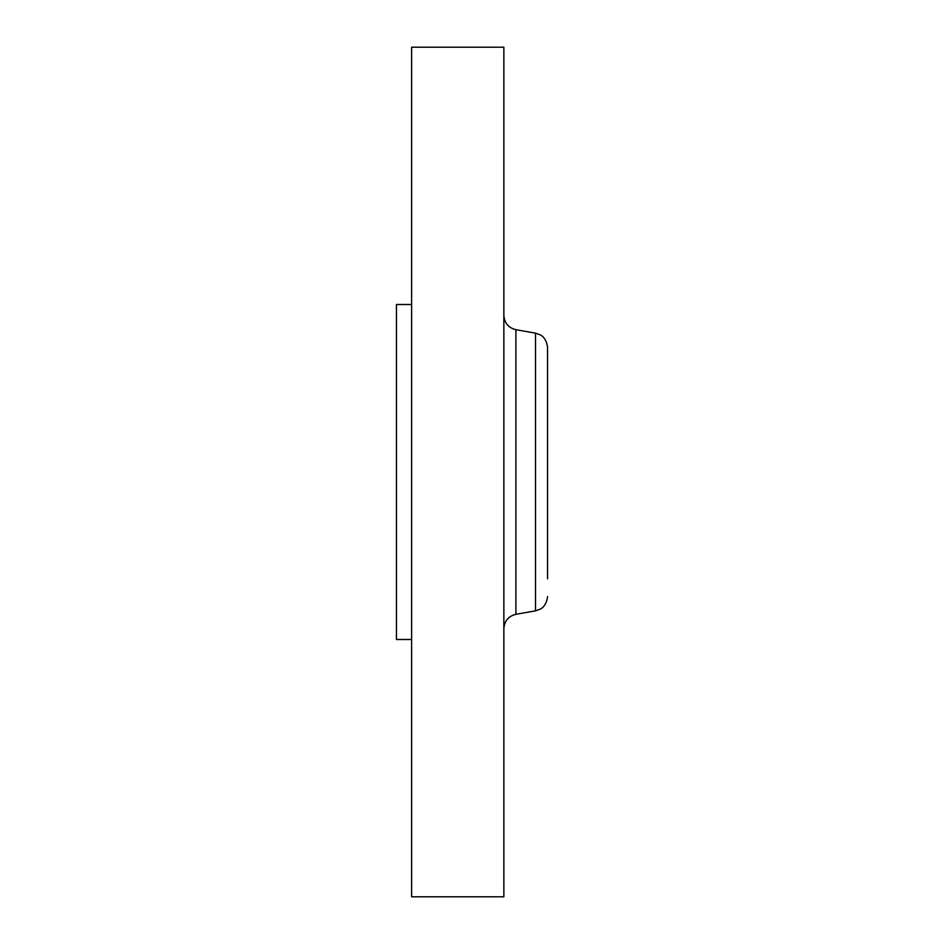 <?xml version="1.0" encoding="UTF-8"?>
<svg xmlns="http://www.w3.org/2000/svg" width="944" height="944" viewBox="0 0 944 944"><rect width="100%" height="100%" fill="white"/><g stroke="black" fill="none" stroke-linecap="round" stroke-linejoin="round"><path stroke-width="1.42" d="M411.619 639.489L396.445 639.489L396.445 304.511L411.619 304.511M411.619 896.8L411.619 47.2L503.86 47.2L503.86 896.8L411.619 896.8M547.555 362.732L547.555 365.198M547.555 578.802L547.555 347.498C546.493 337.362 540.121 334.754 540.275 334.884L535.519 333.149L515.896 329.692C508.427 327.816 504.415 323.037 503.86 315.343M515.896 329.692L515.896 614.308L535.519 610.851L535.519 333.149M515.896 614.308C508.427 616.184 504.415 620.963 503.86 628.657M535.519 610.851L540.275 609.116C540.121 609.246 546.493 606.638 547.555 596.502"/></g></svg>
